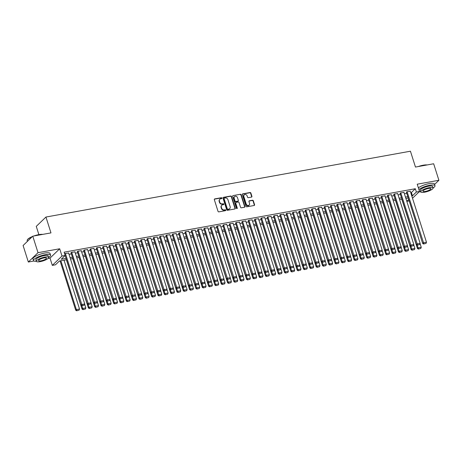 <?xml version="1.0" encoding="UTF-8"?>
<svg xmlns="http://www.w3.org/2000/svg" width="462" height="462" viewBox="0 0 462 462"><rect width="100%" height="100%" fill="white"/><g stroke="black" fill="none" stroke-linecap="round" stroke-linejoin="round"><path stroke-width="0.69" d="M221.916 198.088A0.491 0.422 46 0 0 221.338 197.713L214.738 198.903A0.705 0.606 46 0 0 214.322 199.665L218.024 211.33A0.705 0.606 46 0 0 218.849 211.867L225.45 210.678A0.491 0.422 46 0 0 225.161 209.765L224.307 209.921A2.246 1.94 46 0 1 221.662 208.206L221.356 207.236A2.246 1.94 46 0 1 221.783 205.255A2.246 1.94 46 0 1 222.684 204.799L223.539 204.649A0.491 0.422 46 0 0 223.25 203.742L222.395 203.892A2.246 1.94 46 0 1 219.75 202.177L219.444 201.207A2.246 1.94 46 0 1 219.872 199.226A2.246 1.94 46 0 1 220.772 198.775L221.627 198.62A0.491 0.422 46 0 0 221.916 198.088M221.662 198.614A0.491 0.422 46 0 0 221.079 197.961L214.478 199.157A0.705 0.606 46 0 0 214.351 199.197M225.485 210.666A0.491 0.422 46 0 0 224.902 210.019L224.047 210.175L224.307 209.921M223.573 204.637A0.491 0.422 46 0 0 222.99 203.99L222.135 204.146L222.395 203.892M251.501 197.095A0.705 0.606 46 0 0 251.917 196.333L250.878 193.058A0.705 0.606 46 0 0 250.052 192.527L242.723 193.849A0.705 0.606 46 0 0 242.307 194.612L246.009 206.277A0.705 0.606 46 0 0 246.835 206.814L254.164 205.486A0.705 0.606 46 0 0 254.579 204.73L253.326 200.774A0.705 0.606 46 0 0 252.5 200.237L249.359 200.803A0.705 0.606 46 0 0 248.949 201.565L249.567 203.528A1.883 1.623 46 0 1 246.246 204.129L243.809 196.448A1.883 1.623 46 0 1 247.13 195.848L247.54 197.124A0.705 0.606 46 0 0 248.365 197.661L251.501 197.095M410.735 192.631L411.394 192.51L415.321 188.727L416.366 192.03L419.531 191.459L412.508 198.227M32.779 236.18L38.017 252.685L28.338 262.023L23.1 245.513L32.779 236.18L50.976 232.894L45.946 217.042L410.441 151.207L415.471 167.053L433.662 163.767L438.9 180.278L417.226 184.194L419.531 191.459M48.083 258.454L50.011 258.108L59.69 248.775L38.017 252.685M59.69 248.775L61.995 256.035L65.159 255.463L61.232 259.251L66.095 258.373M415.321 188.727L64.114 252.165L65.159 255.463M231.56 196.552A0.705 0.606 46 0 0 230.734 196.015L223.406 197.338A0.705 0.606 46 0 0 222.99 198.1L226.692 209.765A0.705 0.606 46 0 0 227.518 210.302L234.846 208.98A0.705 0.606 46 0 0 235.262 208.218L231.56 196.552L231.3 196.8A0.705 0.606 46 0 0 230.474 196.269L223.14 197.592A0.705 0.606 46 0 0 223.013 197.632M233.062 195.593L240.39 194.271A0.705 0.606 46 0 1 241.222 194.808L244.918 206.474A0.705 0.606 46 0 1 244.508 207.236L241.366 207.802A0.705 0.606 46 0 1 240.54 207.265L239.039 202.535A0.705 0.606 46 0 0 238.213 201.998L236.134 202.373A0.705 0.606 46 0 0 235.718 203.13L237.277 208.056A0.491 0.422 46 0 1 236.411 208.218L232.646 196.356A0.705 0.606 46 0 1 233.062 195.593L240.39 194.271M434.592 184.436L438.9 180.278M68.601 253.037L65.061 253.476L64.651 253.875L80.937 305.163L81.595 304.533L84.754 303.961L68.543 252.847M74.931 251.894L71.391 252.333L71.056 252.91M81.26 250.756L77.72 251.195L77.379 251.767M87.589 249.613L84.049 250.052L83.709 250.623M93.913 248.469L90.373 248.908L90.038 249.48M100.242 247.326L96.702 247.765L96.367 248.337M106.572 246.182L103.032 246.621L102.691 247.193M112.901 245.039L109.361 245.478L109.02 246.05M119.225 243.896L115.685 244.334L115.35 244.906M125.554 242.752L122.014 243.191L121.679 243.763M131.884 241.609L128.344 242.048L128.003 242.619M138.213 240.465L134.673 240.904L134.332 241.482M144.542 239.322L140.997 239.761L140.662 240.338M150.866 238.178L147.326 238.617L146.991 239.195M157.196 237.035L153.655 237.474L153.32 238.051M163.525 235.897L159.985 236.336L159.644 236.908M169.854 234.754L166.314 235.193L165.974 235.764M176.178 233.61L172.638 234.049L172.303 234.621M182.507 232.467L178.967 232.906L178.632 233.477M188.837 231.323L185.297 231.762L184.956 232.334M195.166 230.18L191.626 230.619L191.285 231.191M201.49 229.037L197.95 229.475L197.615 230.047M207.819 227.893L204.279 228.332L203.944 228.904M214.149 226.75L210.608 227.189L210.268 227.76M220.478 225.606L216.938 226.045L216.597 226.623M226.807 224.463L223.262 224.902L222.927 225.479M233.131 223.319L229.591 223.758L229.256 224.336M239.46 222.176L235.92 222.615L235.585 223.192M245.79 221.038L242.25 221.477L241.909 222.049M252.119 219.895L248.579 220.334L248.238 220.905M258.443 218.751L254.903 219.19L254.568 219.762M264.772 217.608L261.232 218.047L260.897 218.618M271.102 216.464L267.562 216.903L267.221 217.475M277.431 215.321L273.891 215.76L273.55 216.332M283.755 214.177L280.215 214.616L279.88 215.188M290.084 213.034L286.544 213.473L286.209 214.045M296.413 211.891L292.873 212.329L292.533 212.901M302.743 210.747L299.203 211.186L298.862 211.763M309.072 209.604L305.526 210.043L305.191 210.62M315.396 208.46L311.856 208.899L311.521 209.477M321.725 207.322L318.185 207.756L317.85 208.333M328.055 206.179L324.515 206.618L324.174 207.19M334.384 205.036L330.844 205.475L330.503 206.046M340.708 203.892L337.168 204.331L336.833 204.903M347.037 202.749L343.497 203.188L343.162 203.759M353.366 201.605L349.826 202.044L349.486 202.616M359.696 200.462L356.156 200.901L355.815 201.472M366.019 199.318L362.479 199.757L362.144 200.329M372.349 198.175L368.809 198.614L368.474 199.186M378.678 197.031L375.138 197.47L374.798 198.048M385.008 195.888L381.468 196.327L381.127 196.904M391.337 194.745L387.791 195.183L387.456 195.761M397.661 193.601L394.121 194.04L393.786 194.618M403.99 192.463L400.45 192.902L400.115 193.474M69.017 254.354L71.373 253.927M75.346 253.211L77.703 252.783M81.676 252.067L84.032 251.64M88.005 250.924L90.361 250.496M94.335 249.78L96.691 249.353M100.658 248.637L103.014 248.21M106.988 247.493L109.344 247.066M113.317 246.35L115.673 245.928M119.646 245.207L122.003 244.785M125.97 244.063L128.326 243.641M132.299 242.92L134.656 242.498M138.629 241.782L140.985 241.355M144.958 240.638L147.314 240.211M151.282 239.495L153.638 239.068M157.611 238.352L159.968 237.924M163.941 237.208L166.297 236.781M170.27 236.065L172.626 235.637M176.6 234.921L178.956 234.494M182.923 233.778L185.279 233.35M189.253 232.634L191.609 232.213M195.582 231.491L197.938 231.069M201.911 230.347L204.268 229.926M208.235 229.204L210.591 228.782M214.564 228.066L216.921 227.639M220.894 226.923L223.25 226.495M227.223 225.779L229.579 225.352M233.547 224.636L235.903 224.209M239.876 223.493L242.232 223.065M246.206 222.349L248.562 221.922M252.535 221.206L254.891 220.778M258.864 220.062L261.221 219.635M265.188 218.919L267.544 218.491M271.517 217.775L273.874 217.354M277.847 216.632L280.203 216.21M284.176 215.488L286.532 215.067M290.5 214.345L292.856 213.923M296.829 213.207L299.185 212.78M303.159 212.064L305.515 211.636M309.488 210.92L311.844 210.493M315.812 209.777L318.168 209.35M322.141 208.633L324.497 208.206M328.47 207.49L330.827 207.063M334.8 206.347L337.156 205.919M341.129 205.203L343.485 204.776M347.453 204.06L349.809 203.632M353.782 202.916L356.138 202.495M360.112 201.773L362.468 201.351M366.441 200.629L368.797 200.208M372.765 199.486L375.121 199.064M379.094 198.348L381.45 197.921M385.423 197.205L387.78 196.777M391.753 196.061L394.109 195.634M398.077 194.918L400.433 194.49M404.406 193.774L406.762 193.347M410.32 191.32L406.779 191.759L406.439 192.331M45.946 217.042L36.267 226.38L38.883 234.621M409.165 200.918L406.808 201.34M66.528 259.731L59.402 261.013L55.48 264.801L52.316 265.373L61.995 256.035M50.011 258.108L52.316 265.373M28.338 262.023L33.94 261.007M411.781 195.934L412.445 195.813L416.366 192.03M70.068 257.652L72.424 257.23M76.397 256.514L78.754 256.087M82.721 255.37L85.077 254.943M89.05 254.227L91.407 253.8M95.38 253.084L97.736 252.656M101.709 251.94L104.066 251.513M108.033 250.797L110.389 250.369M114.362 249.653L116.719 249.226M120.692 248.51L123.048 248.082M127.021 247.366L129.377 246.939M133.351 246.223L135.707 245.801M139.674 245.079L142.03 244.658M146.004 243.936L148.36 243.514M152.333 242.793L154.689 242.371M158.662 241.655L161.019 241.228M164.986 240.511L167.342 240.084M171.315 239.368L173.672 238.941M177.645 238.225L180.001 237.797M183.974 237.081L186.33 236.654M190.298 235.938L192.654 235.51M196.627 234.794L198.983 234.367M202.957 233.651L205.313 233.223M209.286 232.507L211.642 232.08M215.61 231.364L217.966 230.942M221.939 230.22L224.295 229.799M228.268 229.077L230.625 228.655M234.598 227.933L236.954 227.512M240.927 226.796L243.283 226.368M247.251 225.652L249.607 225.225M253.58 224.509L255.936 224.082M259.91 223.365L262.266 222.938M266.239 222.222L268.595 221.795M272.563 221.079L274.919 220.651M278.892 219.935L281.248 219.508M285.221 218.792L287.578 218.364M291.551 217.648L293.907 217.227M297.874 216.505L300.231 216.083M304.204 215.361L306.56 214.94M310.533 214.218L312.889 213.796M316.863 213.08L319.219 212.653M323.192 211.937L325.548 211.509M329.516 210.793L331.872 210.366M335.845 209.65L338.201 209.222M342.175 208.506L344.531 208.079M348.504 207.363L350.86 206.936M354.828 206.219L357.184 205.792M361.157 205.076L363.513 204.649M367.486 203.933L369.843 203.505M373.816 202.789L376.172 202.368M380.139 201.646L382.496 201.224M386.469 200.502L388.825 200.081M392.798 199.359L395.154 198.937M399.128 198.221L401.484 197.794M405.457 197.078L407.813 196.65M408.241 198.007L405.884 198.435M401.911 199.151L399.555 199.578M395.588 200.294L393.231 200.716M389.258 201.438L386.902 201.859M382.929 202.581L380.572 203.003M376.599 203.725L374.243 204.146M370.27 204.862L367.914 205.29M363.946 206.006L361.59 206.433M357.617 207.149L355.261 207.577M351.287 208.293L348.931 208.72M344.958 209.436L342.602 209.863M338.634 210.58L336.278 211.007M332.305 211.723L329.949 212.15M325.976 212.867L323.619 213.294M319.646 214.01L317.29 214.437M313.323 215.153L310.966 215.575M306.993 216.297L304.637 216.718M300.664 217.44L298.308 217.862M294.334 218.584L291.978 219.005M288.011 219.721L285.655 220.149M281.681 220.865L279.325 221.292M275.352 222.008L272.996 222.436M269.023 223.152L266.666 223.579M262.693 224.295L260.337 224.723M256.37 225.439L254.013 225.866M250.04 226.582L247.684 227.009M243.711 227.726L241.355 228.153M237.381 228.869L235.025 229.296M231.058 230.012L228.702 230.434M224.728 231.156L222.372 231.578M218.399 232.299L216.043 232.721M212.07 233.443L209.713 233.864M205.746 234.581L203.39 235.008M199.417 235.724L197.06 236.151M193.087 236.867L190.731 237.295M186.758 238.011L184.402 238.438M180.428 239.154L178.072 239.582M174.105 240.298L171.748 240.725M167.775 241.441L165.419 241.869M161.446 242.585L159.09 243.012M155.117 243.728L152.76 244.15M148.793 244.872L146.437 245.293M142.463 246.015L140.107 246.437M136.134 247.158L133.778 247.58M129.805 248.296L127.448 248.723M123.481 249.44L121.125 249.867M117.152 250.583L114.795 251.01M110.822 251.726L108.466 252.154M104.493 252.87L102.137 253.297M98.163 254.013L95.807 254.441M91.84 255.157L89.484 255.584M85.51 256.3L83.154 256.728M79.181 257.444L76.825 257.871M72.852 258.587L70.495 259.009M406.785 201.27L408.691 199.428M411.394 192.51L412.445 195.813M219.745 199.359A2.246 1.94 46 0 0 219.606 199.48A2.246 1.94 46 0 0 219.184 201.461L219.444 201.207M222.135 204.146A2.246 1.94 46 0 1 219.49 202.431L219.184 201.461M221.656 205.388A2.246 1.94 46 0 0 221.523 205.509A2.246 1.94 46 0 0 221.096 207.484L221.356 207.236M224.047 210.175A2.246 1.94 46 0 1 221.402 208.46L221.096 207.484M234.973 208.94A0.705 0.606 46 0 0 235.002 208.472L231.3 196.8M224.376 198.123A0.491 0.422 46 0 0 224.087 198.654L227.333 208.893A0.491 0.422 46 0 0 227.91 209.269L228.811 209.107A2.246 1.94 46 0 0 229.718 208.651A2.246 1.94 46 0 0 230.145 206.676L227.922 199.676A2.246 1.94 46 0 0 225.277 197.961L224.376 198.123M224.18 198.221L223.914 198.475A0.491 0.422 46 0 0 223.822 198.908L224.087 198.654M229.579 208.772A2.246 1.94 46 0 1 229.452 208.905A2.246 1.94 46 0 1 228.551 209.361L227.65 209.523A0.491 0.422 46 0 1 227.073 209.147L223.822 198.908M244.635 207.195A0.705 0.606 46 0 0 244.658 206.728L240.956 195.056A0.705 0.606 46 0 0 240.13 194.519M235.741 202.662A0.705 0.606 46 0 0 235.458 203.384L237.018 208.31L237.277 208.056M237.485 197.62A1.883 1.623 46 0 0 234.159 198.221L235.019 200.93A0.705 0.606 46 0 0 235.845 201.467L237.924 201.091A0.705 0.606 46 0 0 238.34 200.329L237.485 197.62M234.396 196.702A1.883 1.623 46 0 0 233.899 198.475L234.159 198.221M238.057 201.051A0.705 0.606 46 0 1 237.664 201.34L235.585 201.715A0.705 0.606 46 0 1 234.76 201.184L233.899 198.475M244.04 194.929A1.883 1.623 46 0 0 243.549 196.697L243.809 196.448M249.07 205.295A1.883 1.623 46 0 1 245.986 204.377L243.549 196.697M254.291 205.451A0.705 0.606 46 0 0 254.319 204.978L253.066 201.028A0.705 0.606 46 0 0 252.235 200.491L249.099 201.057A0.705 0.606 46 0 0 248.972 201.097M251.628 197.055A0.705 0.606 46 0 0 251.657 196.587L250.618 193.312A0.705 0.606 46 0 0 249.792 192.775L242.458 194.104A0.705 0.606 46 0 0 242.331 194.138M60.066 260.897L75.704 310.21L76.357 309.58L60.869 260.753M64.033 260.181L79.522 309.009L79.123 310.141L76.652 310.793L79.123 310.141M76.911 310.539L76.357 309.58L79.522 309.009M76.652 310.793L75.704 310.21M65.379 253.419L82.144 305.498L81.884 305.746L84.355 305.093L82.144 305.498M84.355 305.093L84.754 303.961M80.937 305.163L81.884 305.746M32.121 236.815A8.951 2.264 162.4 0 0 27.293 239.957L27.431 239.709A8.738 2.212 -17.6 0 1 32.415 236.527M33.818 235.99A8.738 2.212 -17.6 0 1 38.837 234.632A8.738 2.212 -17.6 0 1 42.689 234.39M42.337 234.453A8.951 2.264 162.4 0 0 38.975 234.754A8.951 2.264 162.4 0 0 34.835 235.805M27.293 239.957A8.951 2.264 162.4 0 0 27.171 240.615L27.408 241.355M48.649 257.398A8.951 2.264 162.4 0 0 50.566 255.145A8.951 2.264 162.4 0 0 45.305 254.695A8.951 2.264 162.4 0 0 33.501 260.556A8.951 2.264 162.4 0 0 36.365 261.296M50.566 255.145L50.04 253.494A8.951 2.264 162.4 0 0 44.779 253.043A8.951 2.264 162.4 0 0 32.975 258.905L33.501 260.556M36.371 261.319L35.892 259.8A6.445 1.629 -17.6 0 1 44.387 255.578A6.445 1.629 -17.6 0 1 48.175 255.902L48.654 257.421A6.445 1.629 162.4 0 0 44.866 257.097A6.445 1.629 162.4 0 0 36.371 261.319A6.445 1.629 162.4 0 0 40.159 261.636A6.445 1.629 162.4 0 0 48.654 257.421M40.997 260.834A4.152 1.051 162.4 0 0 46.471 258.114A4.152 1.051 162.4 0 0 44.029 257.906A4.152 1.051 162.4 0 0 38.554 260.626A4.152 1.051 162.4 0 0 40.997 260.834M418.249 166.557A8.738 2.212 -17.6 0 1 423.267 165.194A8.738 2.212 -17.6 0 1 427.119 164.951M426.761 165.015A8.951 2.264 162.4 0 0 423.406 165.315A8.951 2.264 162.4 0 0 419.265 166.372M433.079 187.965A8.951 2.264 162.4 0 0 434.996 185.707A8.951 2.264 162.4 0 0 429.729 185.262A8.951 2.264 162.4 0 0 418.918 189.518M419.173 191.805A8.951 2.264 162.4 0 0 420.795 191.857M434.996 185.707L434.471 184.055A8.951 2.264 162.4 0 0 429.21 183.61A8.951 2.264 162.4 0 0 418.393 187.872M420.801 191.88L420.316 190.361A6.445 1.629 -17.6 0 1 428.817 186.14A6.445 1.629 -17.6 0 1 432.605 186.463L433.085 187.982A6.445 1.629 162.4 0 0 429.296 187.659A6.445 1.629 162.4 0 0 420.801 191.88A6.445 1.629 162.4 0 0 424.59 192.204A6.445 1.629 162.4 0 0 433.085 187.982M425.427 191.395A4.152 1.051 162.4 0 0 430.902 188.675A4.152 1.051 162.4 0 0 428.459 188.467A4.152 1.051 162.4 0 0 422.984 191.187A4.152 1.051 162.4 0 0 425.427 191.395M66.389 259.754L82.034 309.066L82.686 308.437L81.826 305.711M84.679 304.175L85.851 307.865L85.453 308.997L82.975 309.65L85.453 308.997M83.241 309.396L82.686 308.437L85.851 307.865M82.975 309.65L82.034 309.066M72.719 258.61L88.363 307.923L89.016 307.294L88.15 304.568M91.008 303.032L92.181 306.722L91.782 307.854L89.305 308.506L91.782 307.854M89.564 308.252L89.016 307.294L92.181 306.722M89.305 308.506L88.363 307.923M79.048 257.467L94.693 306.78L95.345 306.15L94.479 303.424M97.338 301.888L98.51 305.578L98.111 306.71L95.634 307.363L98.111 306.71M95.894 307.109L95.345 306.15L98.51 305.578M95.634 307.363L94.693 306.78M85.378 256.323L101.016 305.636L101.675 305.007L100.808 302.281M103.667 300.745L104.834 304.435L104.435 305.567L101.963 306.219L104.435 305.567M102.223 305.965L101.675 305.007L104.834 304.435M101.963 306.219L101.016 305.636M74.873 251.709L91.083 302.818L87.919 303.39L87.266 304.019L88.207 304.602L90.685 303.95L88.207 304.602M70.992 252.72L87.266 304.019M71.708 252.281L88.473 304.354M90.685 303.95L91.083 302.818M81.197 250.566L97.413 301.674L94.248 302.246L93.595 302.876L94.537 303.459L97.014 302.806L94.537 303.459M77.321 251.576L93.595 302.876M78.038 251.137L94.797 303.211M97.014 302.806L97.413 301.674M87.526 249.422L103.742 300.531L100.577 301.103L99.925 301.732L100.866 302.315L103.344 301.663L100.866 302.315M83.651 250.433L99.925 301.732M84.361 249.994L101.126 302.067M103.344 301.663L103.742 300.531M93.855 248.279L110.072 299.388L106.907 299.959L106.248 300.589L107.196 301.178L109.673 300.525L107.196 301.178M89.975 249.289L106.248 300.589M90.691 248.851L107.455 300.924M109.673 300.525L110.072 299.388M91.701 255.18L107.346 304.493L107.998 303.863L107.138 301.137M109.996 299.601L111.163 303.291L110.765 304.423L108.287 305.076L110.765 304.423M108.553 304.828L107.998 303.863L111.163 303.291M108.287 305.076L107.346 304.493M100.185 247.135L116.395 298.244L113.23 298.816L112.578 299.451L113.519 300.034L115.997 299.382L113.519 300.034M96.304 248.146L112.578 299.451M97.02 247.707L113.785 299.78M115.997 299.382L116.395 298.244M98.031 254.036L113.675 303.349L114.328 302.72L113.461 299.994M116.32 298.458L117.492 302.148L117.094 303.28L114.616 303.932L117.094 303.28M114.876 303.684L114.328 302.72L117.492 302.148M114.616 303.932L113.675 303.349M106.514 245.992L122.725 297.101L119.56 297.672L118.907 298.308L119.849 298.891L122.326 298.238L119.849 298.891M102.633 247.003L118.907 298.308M103.349 246.564L120.114 298.637M122.326 298.238L122.725 297.101M104.36 252.893L120.005 302.206L120.657 301.576L119.791 298.85M122.649 297.314L123.822 301.005L123.423 302.136L120.946 302.789L123.423 302.136M121.206 302.541L120.657 301.576L123.822 301.005M120.946 302.789L120.005 302.206M112.838 244.848L129.054 295.963L125.889 296.529L125.237 297.164L126.178 297.747L128.655 297.095L126.178 297.747M108.963 245.859L125.237 297.164M109.673 245.42L126.438 297.493M128.655 297.095L129.054 295.963M110.689 251.75L126.328 301.062L126.986 300.433L126.12 297.713M128.979 296.171L130.151 299.861L129.753 300.999L127.275 301.646L129.753 300.999M127.535 301.397L126.986 300.433L130.151 299.861M127.275 301.646L126.328 301.062M119.167 243.705L135.383 294.82L132.219 295.391L131.56 296.021L132.507 296.604L134.985 295.951L132.507 296.604M115.286 244.716L131.56 296.021M116.002 244.277L132.767 296.35M134.985 295.951L135.383 294.82M117.013 250.612L132.658 299.925L133.31 299.289L132.45 296.569M135.308 295.027L136.475 298.718L136.076 299.855L133.599 300.508L136.076 299.855M133.865 300.254L133.31 299.289L136.475 298.718M133.599 300.508L132.658 299.925M123.342 249.468L138.987 298.781L139.639 298.146L138.779 295.426M141.632 293.89L142.804 297.574L142.406 298.712L139.928 299.364L142.406 298.712M140.194 299.11L139.639 298.146L142.804 297.574M139.928 299.364L138.987 298.781M129.672 248.325L145.316 297.638L145.969 297.002L145.103 294.282M147.961 292.746L149.134 296.431L148.735 297.568L146.258 298.221L148.735 297.568M146.518 297.967L145.969 297.002L149.134 296.431M146.258 298.221L145.316 297.638M136.001 247.182L151.64 296.494L152.298 295.865L151.432 293.139M154.291 291.603L155.463 295.293L155.065 296.425L152.587 297.078L155.065 296.425M152.847 296.823L152.298 295.865L155.463 295.293M152.587 297.078L151.64 296.494M142.331 246.038L157.969 295.351L158.622 294.721L157.761 291.996M160.62 290.459L161.787 294.15L161.388 295.282L158.916 295.934L161.388 295.282M159.176 295.68L158.622 294.721L161.787 294.15M158.916 295.934L157.969 295.351M148.654 244.895L164.299 294.207L164.951 293.578L164.091 290.852M166.944 289.316L168.116 293.006L167.718 294.138L165.24 294.791L167.718 294.138M165.506 294.537L164.951 293.578L168.116 293.006M165.24 294.791L164.299 294.207M154.984 243.751L170.628 293.064L171.281 292.434L170.414 289.709M173.273 288.173L174.445 291.863L174.047 292.995L171.569 293.647L174.047 292.995M171.829 293.393L171.281 292.434L174.445 291.863M171.569 293.647L170.628 293.064M161.313 242.608L176.958 291.92L177.61 291.291L176.744 288.565M179.602 287.029L180.775 290.719L180.376 291.851L177.899 292.504L180.376 291.851M178.159 292.25L177.61 291.291L180.775 290.719M177.899 292.504L176.958 291.92M167.642 241.464L183.281 290.777L183.94 290.148L183.073 287.422M185.932 285.886L187.098 289.576L186.7 290.708L184.228 291.36L186.7 290.708M184.488 291.112L183.94 290.148L187.098 289.576M184.228 291.36L183.281 290.777M173.966 240.321L189.611 289.634L190.263 289.004L189.403 286.278M192.261 284.742L193.428 288.432L193.029 289.564L190.552 290.217L193.029 289.564M190.818 289.969L190.263 289.004L193.428 288.432M190.552 290.217L189.611 289.634M180.296 239.177L195.94 288.49L196.593 287.861L195.726 285.135M198.585 283.599L199.757 287.289L199.359 288.421L196.881 289.073L199.359 288.421M197.141 288.825L196.593 287.861L199.757 287.289M196.881 289.073L195.94 288.49M186.625 238.034L202.269 287.347L202.922 286.717L202.056 283.997M204.914 282.455L206.087 286.145L205.688 287.277L203.211 287.93L205.688 287.277M203.471 287.682L202.922 286.717L206.087 286.145M203.211 287.93L202.269 287.347M125.497 242.562L141.707 293.676L138.542 294.248L137.89 294.877L138.837 295.461L141.308 294.808L138.837 295.461M121.616 243.572L137.89 294.877M122.332 243.133L139.097 295.206M141.308 294.808L141.707 293.676M131.826 241.418L148.036 292.533L144.872 293.104L144.219 293.734L145.16 294.317L147.638 293.665L145.16 294.317M127.945 242.435L144.219 293.734M128.661 241.99L145.426 294.063M147.638 293.665L148.036 292.533M138.15 240.275L154.366 291.389L151.201 291.961L150.548 292.59L151.49 293.174L153.967 292.521L151.49 293.174M134.275 241.291L150.548 292.59M134.985 240.846L151.75 292.92M153.967 292.521L154.366 291.389M144.479 239.131L160.695 290.246L157.53 290.817L156.878 291.447L157.819 292.03L160.297 291.378L157.819 292.03M140.604 240.148L156.878 291.447M141.314 239.703L158.079 291.776M160.297 291.378L160.695 290.246M150.808 237.994L167.019 289.102L163.86 289.674L163.202 290.303L164.149 290.887L166.62 290.234L164.149 290.887M146.928 239.004L163.202 290.303M147.644 238.559L164.408 290.638M166.62 290.234L167.019 289.102M157.138 236.85L173.348 287.959L170.183 288.531L169.531 289.16L170.472 289.743L172.95 289.091L170.472 289.743M153.257 237.861L169.531 289.16M153.973 237.422L170.738 289.495M172.95 289.091L173.348 287.959M163.461 235.707L179.678 286.815L176.513 287.387L175.86 288.017L176.802 288.6L179.279 287.947L176.802 288.6M159.586 236.717L175.86 288.017M160.302 236.278L177.062 288.352M179.279 287.947L179.678 286.815M169.791 234.563L186.007 285.672L182.842 286.244L182.19 286.873L183.131 287.456L185.608 286.804L183.131 287.456M165.916 235.574L182.19 286.873M166.626 235.135L183.391 287.208M185.608 286.804L186.007 285.672M176.12 233.42L192.336 284.528L189.172 285.1L188.513 285.73L189.46 286.319L191.938 285.666L189.46 286.319M172.239 234.43L188.513 285.73M172.955 233.991L189.72 286.065M191.938 285.666L192.336 284.528M182.45 232.276L198.66 283.385L195.495 283.957L194.843 284.592L195.784 285.175L198.262 284.523L195.784 285.175M178.569 233.287L194.843 284.592M179.285 232.848L196.05 284.921M198.262 284.523L198.66 283.385M188.779 231.133L204.989 282.242L201.825 282.813L201.172 283.449L202.113 284.032L204.591 283.379L202.113 284.032M184.898 232.143L201.172 283.449M185.614 231.705L202.379 283.778M204.591 283.379L204.989 282.242M195.103 229.989L211.319 281.104L208.154 281.676L207.502 282.305L208.443 282.888L210.92 282.236L208.443 282.888M191.228 231L207.502 282.305M191.938 230.561L208.703 282.634M210.92 282.236L211.319 281.104M192.954 236.891L208.593 286.203L209.251 285.574L208.385 282.854M211.244 281.312L212.416 285.002L212.018 286.14L209.54 286.787L212.018 286.14M209.8 286.538L209.251 285.574L212.416 285.002M209.54 286.787L208.593 286.203M199.278 235.753L214.922 285.066L215.575 284.43L214.715 281.71M217.573 280.168L218.74 283.859L218.341 284.996L215.864 285.649L218.341 284.996M216.129 285.395L215.575 284.43L218.74 283.859M215.864 285.649L214.922 285.066M205.607 234.609L221.252 283.922L221.904 283.287L221.044 280.567M223.897 279.031L225.069 282.715L224.671 283.853L222.193 284.505L224.671 283.853M222.459 284.251L221.904 283.287L225.069 282.715M222.193 284.505L221.252 283.922M211.937 233.466L227.581 282.779L228.234 282.143L227.368 279.423M230.226 277.887L231.398 281.577L231 282.709L228.523 283.362L231 282.709M228.782 283.108L228.234 282.143L231.398 281.577M228.523 283.362L227.581 282.779M201.432 228.846L217.648 279.96L214.483 280.532L213.825 281.162L214.772 281.745L217.25 281.092L214.772 281.745M197.551 229.857L213.825 281.162M198.267 229.418L215.032 281.491M217.25 281.092L217.648 279.96M207.761 227.702L223.972 278.817L220.807 279.389L220.155 280.018L221.102 280.601L223.573 279.949L221.102 280.601M203.881 228.719L220.155 280.018M204.597 228.274L221.362 280.347M223.573 279.949L223.972 278.817M214.091 226.559L230.301 277.674L227.137 278.245L226.484 278.875L227.425 279.458L229.903 278.805L227.425 279.458M210.21 227.575L226.484 278.875M210.926 227.131L227.691 279.204M229.903 278.805L230.301 277.674M220.414 225.416L236.631 276.53L233.466 277.102L232.813 277.731L233.755 278.315L236.232 277.662L233.755 278.315M216.539 226.432L232.813 277.731M217.25 225.987L234.015 278.06M236.232 277.662L236.631 276.53M218.266 232.322L233.905 281.635L234.563 281.006L233.697 278.28M236.556 276.744L237.728 280.434L237.329 281.566L234.852 282.218L237.329 281.566M235.112 281.964L234.563 281.006L237.728 280.434M234.852 282.218L233.905 281.635M226.744 224.272L242.96 275.387L239.795 275.958L239.143 276.588L240.084 277.171L242.562 276.519L240.084 277.171M222.869 225.289L239.143 276.588M223.579 224.844L240.344 276.917M242.562 276.519L242.96 275.387M224.59 231.179L240.234 280.492L240.887 279.862L240.026 277.136M242.885 275.6L244.052 279.291L243.653 280.422L241.181 281.075L243.653 280.422M241.441 280.821L240.887 279.862L244.052 279.291M241.181 281.075L240.234 280.492M233.073 223.134L249.284 274.243L246.125 274.815L245.466 275.444L246.413 276.028L248.885 275.375L246.413 276.028M229.192 224.145L245.466 275.444M229.909 223.7L246.673 275.779M248.885 275.375L249.284 274.243M230.919 230.036L246.564 279.348L247.216 278.719L246.356 275.993M249.209 274.457L250.381 278.147L249.982 279.279L247.505 279.932L249.982 279.279M247.771 279.677L247.216 278.719L250.381 278.147M247.505 279.932L246.564 279.348M239.403 221.991L255.613 273.1L252.448 273.671L251.796 274.301L252.737 274.884L255.215 274.232L252.737 274.884M235.522 223.002L251.796 274.301M236.238 222.563L253.003 274.636M255.215 274.232L255.613 273.1M237.249 228.892L252.893 278.205L253.546 277.575L252.679 274.85M255.538 273.313L256.71 277.004L256.312 278.136L253.834 278.788L256.312 278.136M254.094 278.534L253.546 277.575L256.71 277.004M253.834 278.788L252.893 278.205M245.726 220.848L261.942 271.956L258.778 272.528L258.125 273.158L259.067 273.741L261.544 273.088L259.067 273.741M241.851 221.858L258.125 273.158M242.567 221.419L259.326 273.492M261.544 273.088L261.942 271.956M243.578 227.749L259.222 277.061L259.875 276.432L259.009 273.706M261.867 272.17L263.04 275.86L262.641 276.992L260.164 277.645L262.641 276.992M260.424 277.391L259.875 276.432L263.04 275.86M260.164 277.645L259.222 277.061M252.056 219.704L268.272 270.813L265.107 271.385L264.455 272.014L265.396 272.597L267.873 271.951L265.396 272.597M248.181 220.715L264.455 272.014M248.891 220.276L265.656 272.349M267.873 271.951L268.272 270.813M249.907 226.605L265.546 275.918L266.204 275.288L265.338 272.563M268.197 271.027L269.363 274.717L268.965 275.849L266.493 276.501L268.965 275.849M266.753 276.253L266.204 275.288L269.363 274.717M266.493 276.501L265.546 275.918M258.385 218.561L274.601 269.669L271.437 270.241L270.778 270.876L271.725 271.46L274.203 270.807L271.725 271.46M254.504 219.571L270.778 270.876M255.22 219.132L271.985 271.206M274.203 270.807L274.601 269.669M256.231 225.462L271.875 274.774L272.528 274.145L271.668 271.419M274.526 269.883L275.693 273.573L275.294 274.705L272.817 275.358L275.294 274.705M273.082 275.109L272.528 274.145L275.693 273.573M272.817 275.358L271.875 274.774M264.714 217.417L280.925 268.526L277.76 269.098L277.108 269.733L278.049 270.316L280.526 269.664L278.049 270.316M260.834 218.428L277.108 269.733M261.55 217.989L278.315 270.062M280.526 269.664L280.925 268.526M262.56 224.318L278.205 273.631L278.857 273.002L277.991 270.276M280.85 268.74L282.022 272.43L281.624 273.562L279.146 274.214L281.624 273.562M279.406 273.966L278.857 273.002L282.022 272.43M279.146 274.214L278.205 273.631M271.044 216.274L287.254 267.382L284.09 267.954L283.437 268.589L284.378 269.173L286.856 268.52L284.378 269.173M267.163 217.284L283.437 268.589M267.879 216.845L284.644 268.919M286.856 268.52L287.254 267.382M268.89 223.175L284.534 272.488L285.187 271.858L284.321 269.138M287.179 267.596L288.352 271.286L287.953 272.418L285.476 273.071L287.953 272.418M285.735 272.823L285.187 271.858L288.352 271.286M285.476 273.071L284.534 272.488M277.367 215.13L293.584 266.245L290.419 266.817L289.766 267.446L290.708 268.029L293.185 267.377L290.708 268.029M273.492 216.141L289.766 267.446M274.203 215.702L290.968 267.775M293.185 267.377L293.584 266.245M275.219 222.037L290.858 271.344L291.516 270.715L290.65 267.995M293.509 266.453L294.681 270.143L294.282 271.281L291.805 271.933L294.282 271.281M292.065 271.679L291.516 270.715L294.681 270.143M291.805 271.933L290.858 271.344M283.697 213.987L299.913 265.101L296.748 265.673L296.09 266.303L297.037 266.886L299.515 266.233L297.037 266.886M279.816 214.997L296.09 266.303M280.532 214.559L297.297 266.632M299.515 266.233L299.913 265.101M281.543 220.894L297.187 270.206L297.84 269.571L296.979 266.851M299.838 265.315L301.005 269L300.606 270.137L298.129 270.79L300.606 270.137M298.394 270.536L297.84 269.571L301.005 269M298.129 270.79L297.187 270.206M290.026 212.843L306.237 263.958L303.072 264.53L302.419 265.159L303.367 265.742L305.838 265.09L303.367 265.742M286.145 213.86L302.419 265.159M286.862 213.415L303.626 265.488M305.838 265.09L306.237 263.958M287.872 219.75L303.517 269.063L304.169 268.428L303.309 265.708M306.162 264.172L307.334 267.856L306.935 268.994L304.458 269.646L306.935 268.994M304.724 269.392L304.169 268.428L307.334 267.856M304.458 269.646L303.517 269.063M296.356 211.7L312.566 262.814L309.401 263.386L308.749 264.016L309.69 264.599L312.168 263.946L309.69 264.599M292.475 212.716L308.749 264.016M293.191 212.272L309.956 264.345M312.168 263.946L312.566 262.814M294.202 218.607L309.846 267.92L310.499 267.29L309.632 264.564M312.491 263.028L313.663 266.718L313.265 267.85L310.787 268.503L313.265 267.85M311.047 268.249L310.499 267.29L313.663 266.718M310.787 268.503L309.846 267.92M302.679 210.557L318.896 261.671L315.731 262.243L315.078 262.872L316.02 263.455L318.497 262.803L316.02 263.455M298.804 211.573L315.078 262.872M299.515 211.128L316.279 263.201M318.497 262.803L318.896 261.671M300.531 217.463L316.17 266.776L316.828 266.147L315.962 263.421M318.82 261.885L319.993 265.575L319.594 266.707L317.117 267.359L319.594 266.707M317.377 267.105L316.828 266.147L319.993 265.575M317.117 267.359L316.17 266.776M309.009 209.413L325.225 260.528L322.06 261.099L321.408 261.729L322.349 262.312L324.826 261.659L322.349 262.312M305.134 210.429L321.408 261.729M305.844 209.985L322.609 262.064M324.826 261.659L325.225 260.528M306.855 216.32L322.499 265.633L323.152 265.003L322.291 262.277M325.15 260.741L326.316 264.431L325.918 265.563L323.446 266.216L325.918 265.563M323.706 265.962L323.152 265.003L326.316 264.431M323.446 266.216L322.499 265.633M315.338 208.275L331.549 259.384L328.39 259.956L327.731 260.585L328.678 261.169L331.15 260.516L328.678 261.169M311.457 209.286L327.731 260.585M312.173 208.847L328.938 260.92M331.15 260.516L331.549 259.384M313.184 215.177L328.829 264.489L329.481 263.86L328.621 261.134M331.473 259.598L332.646 263.288L332.247 264.42L329.77 265.072L332.247 264.42M330.035 264.818L329.481 263.86L332.646 263.288M329.77 265.072L328.829 264.489M321.668 207.132L337.878 258.241L334.713 258.812L334.061 259.442L335.002 260.025L337.479 259.373L335.002 260.025M317.787 208.143L334.061 259.442M318.503 207.704L335.268 259.777M337.479 259.373L337.878 258.241M319.513 214.033L335.158 263.346L335.81 262.716L334.944 259.99M337.803 258.454L338.975 262.145L338.577 263.276L336.099 263.929L338.577 263.276M336.359 263.675L335.81 262.716L338.975 262.145M336.099 263.929L335.158 263.346M327.991 205.988L344.207 257.097L341.043 257.669L340.39 258.298L341.331 258.882L343.809 258.229L341.331 258.882M324.116 206.999L340.39 258.298M324.832 206.56L341.591 258.633M343.809 258.229L344.207 257.097M325.843 212.89L341.487 262.202L342.14 261.573L341.274 258.847M344.132 257.311L345.305 261.001L344.906 262.133L342.429 262.786L344.906 262.133M342.688 262.531L342.14 261.573L345.305 261.001M342.429 262.786L341.487 262.202M334.321 204.845L350.537 255.954L347.372 256.526L346.719 257.155L347.661 257.738L350.138 257.091L347.661 257.738M330.446 205.856L346.719 257.155M331.156 205.417L347.921 257.49M350.138 257.091L350.537 255.954M332.172 211.746L347.811 261.059L348.469 260.429L347.603 257.704M350.462 256.167L351.628 259.858L351.23 260.99L348.758 261.642L351.23 260.99M349.018 261.394L348.469 260.429L351.628 259.858M348.758 261.642L347.811 261.059M340.65 203.702L356.86 254.81L353.701 255.382L353.043 256.017L353.99 256.601L356.462 255.948L353.99 256.601M336.769 204.712L353.043 256.017M337.485 204.273L354.25 256.346M356.462 255.948L356.86 254.81M338.496 210.603L354.14 259.915L354.793 259.286L353.932 256.56M356.791 255.024L357.958 258.714L357.559 259.846L355.082 260.499L357.559 259.846M355.347 260.25L354.793 259.286L357.958 258.714M355.082 260.499L354.14 259.915M346.979 202.558L363.19 253.667L360.025 254.239L359.372 254.874L360.314 255.457L362.791 254.805L360.314 255.457M343.099 203.569L359.372 254.874M343.815 203.13L360.579 255.203M362.791 254.805L363.19 253.667M344.825 209.459L360.47 258.772L361.122 258.142L360.256 255.417M363.115 253.881L364.287 257.571L363.889 258.703L361.411 259.355L363.889 258.703M361.671 259.107L361.122 258.142L364.287 257.571M361.411 259.355L360.47 258.772M353.303 201.415L369.519 252.529L366.354 253.095L365.702 253.73L366.643 254.314L369.121 253.661L366.643 254.314M349.428 202.425L365.702 253.73M350.144 201.986L366.909 254.06M369.121 253.661L369.519 252.529M351.155 208.316L366.799 257.629L367.452 256.999L366.585 254.279M369.444 252.737L370.616 256.427L370.218 257.565L367.74 258.212L370.218 257.565M368 257.963L367.452 256.999L370.616 256.427M367.74 258.212L366.799 257.629M359.632 200.271L375.849 251.386L372.684 251.957L372.031 252.587L372.973 253.17L375.45 252.518L372.973 253.17M355.757 201.282L372.031 252.587M356.468 200.843L373.232 252.916M375.45 252.518L375.849 251.386M357.484 207.178L373.123 256.491L373.781 255.856L372.915 253.136M375.773 251.594L376.946 255.284L376.542 256.422L374.07 257.074L376.542 256.422M374.33 256.82L373.781 255.856L376.946 255.284M374.07 257.074L373.123 256.491M365.962 199.128L382.178 250.242L379.013 250.814L378.355 251.444L379.302 252.027L381.779 251.374L379.302 252.027M362.081 200.138L378.355 251.444M362.797 199.7L379.562 251.773M381.779 251.374L382.178 250.242M363.808 206.035L379.452 255.347L380.105 254.712L379.244 251.992M382.103 250.456L383.269 254.14L382.871 255.278L380.393 255.931L382.871 255.278M380.659 255.677L380.105 254.712L383.269 254.14M380.393 255.931L379.452 255.347M372.291 197.984L388.502 249.099L385.337 249.671L384.684 250.3L385.631 250.883L388.103 250.231L385.631 250.883M368.41 199.001L384.684 250.3M369.126 198.556L385.891 250.629M388.103 250.231L388.502 249.099M370.137 204.891L385.782 254.204L386.434 253.569L385.574 250.849M388.427 249.313L389.599 252.997L389.2 254.135L386.723 254.787L389.2 254.135M386.989 254.533L386.434 253.569L389.599 252.997M386.723 254.787L385.782 254.204M378.621 196.841L394.831 247.955L391.666 248.527L391.014 249.157L391.955 249.74L394.433 249.087L391.955 249.74M374.74 197.857L391.014 249.157M375.456 197.413L392.221 249.486M394.433 249.087L394.831 247.955M376.466 203.748L392.111 253.06L392.764 252.431L391.897 249.705M394.756 248.169L395.928 251.859L395.53 252.991L393.052 253.644L395.53 252.991M393.312 253.39L392.764 252.431L395.928 251.859M393.052 253.644L392.111 253.06M384.944 195.697L401.16 246.812L397.996 247.384L397.343 248.013L398.284 248.596L400.762 247.944L398.284 248.596M381.069 196.714L397.343 248.013M381.779 196.269L398.544 248.342M400.762 247.944L401.16 246.812M382.796 202.604L398.435 251.917L399.093 251.288L398.227 248.562M401.085 247.026L402.258 250.716L401.859 251.848L399.382 252.5L401.859 251.848M399.642 252.246L399.093 251.288L402.258 250.716M399.382 252.5L398.435 251.917M391.274 194.56L407.49 245.668L404.325 246.24L403.673 246.87L404.614 247.453L407.091 246.8L404.614 247.453M387.399 195.57L403.673 246.87M388.109 195.126L404.874 247.205M407.091 246.8L407.49 245.668M389.119 201.461L404.764 250.774L405.417 250.144L404.556 247.418M407.415 245.882L408.581 249.572L408.183 250.704L405.711 251.357L408.183 250.704M405.971 251.103L405.417 250.144L408.581 249.572M405.711 251.357L404.764 250.774M397.603 193.416L413.813 244.525L410.654 245.097L409.996 245.726L410.943 246.31L413.415 245.657L410.943 246.31M393.722 194.427L409.996 245.726M394.438 193.988L411.203 246.061M413.415 245.657L413.813 244.525M395.449 200.317L411.093 249.63L411.746 249.001L410.885 246.275M413.738 244.739L414.911 248.429L414.512 249.561L412.035 250.213L414.512 249.561M412.3 249.959L411.746 249.001L414.911 248.429M412.035 250.213L411.093 249.63M403.932 192.273L420.143 243.382L416.978 243.953L416.326 244.583L417.267 245.166L419.744 244.513L417.267 245.166M400.052 193.283L416.326 244.583M400.768 192.845L417.533 244.918M419.744 244.513L420.143 243.382M401.778 199.174L417.423 248.487L418.075 247.857L417.209 245.131M420.068 243.595L421.24 247.286L420.842 248.417L418.364 249.07L420.842 248.417M418.624 248.816L418.075 247.857L421.24 247.286M418.364 249.07L417.423 248.487M410.256 191.129L426.472 242.238L423.308 242.81L422.655 243.439L423.596 244.023L426.074 243.37L423.596 244.023M406.381 192.14L422.655 243.439M407.097 191.701L423.856 243.774M426.074 243.37L426.472 242.238"/></g></svg>
